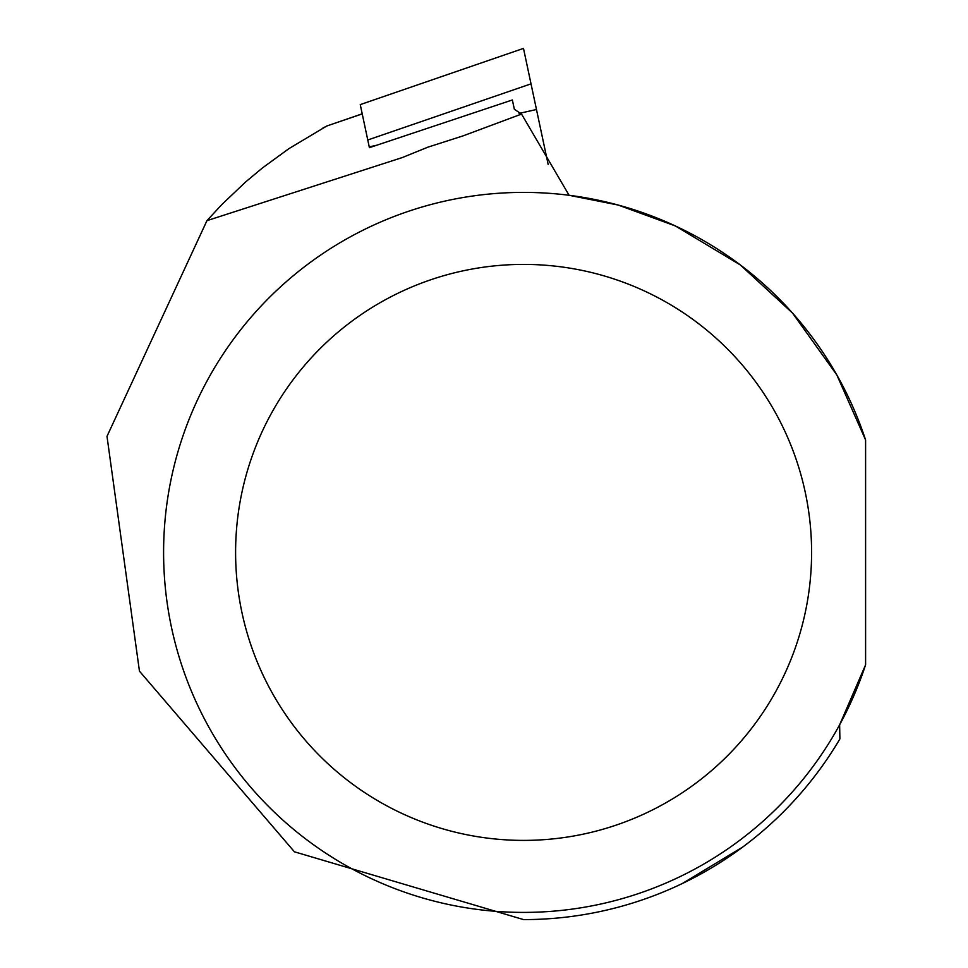 <?xml version="1.0" encoding="UTF-8"?>
<svg xmlns="http://www.w3.org/2000/svg" width="968" height="968" viewBox="0 0 968 968"><rect width="100%" height="100%" fill="white"/><g stroke="black" fill="none" stroke-linecap="round" stroke-linejoin="round"><path stroke-width="1.45" d="M367.767 139.985L531.021 83.853L523.494 48.4L360.253 104.605L369.401 147.668L512.362 99.97L514.347 109.275L521.534 114.067L569.099 195.294L618.225 205.059L675.313 225.931L740.302 264.929L792.538 313.087L836.8 374.906L865.598 439.992L865.598 664.81A359.999 359.999 0 0 1 311.66 843.406A359.999 359.999 0 0 1 311.66 261.396A359.999 359.999 0 0 1 865.598 439.992M811.595 552.401A288.004 288.004 0 0 1 379.601 801.819A288.004 288.004 0 0 1 379.601 302.984A288.004 288.004 0 0 1 811.595 552.401M865.598 664.81L839.631 724.802L839.897 738.923A367.199 367.199 0 0 1 523.591 919.6L294.429 851.804L139.452 671.151L107 436.338L206.946 220.656L402.313 157.554L427.916 147.16L462.994 135.895L521.534 114.067M742.831 846.964L682.343 883.506M322.61 128.248L325.442 126.723M362.226 113.897L326.821 125.985L288.9 148.648L262.388 167.984L245.582 181.996L221.793 204.587L206.946 220.656M531.021 83.853L548.178 164.548M369.231 146.894L376.818 145.2M519.09 113.401L536.478 109.505M326.821 125.997L362.201 113.813M360.253 104.605L523.494 48.4"/></g></svg>
